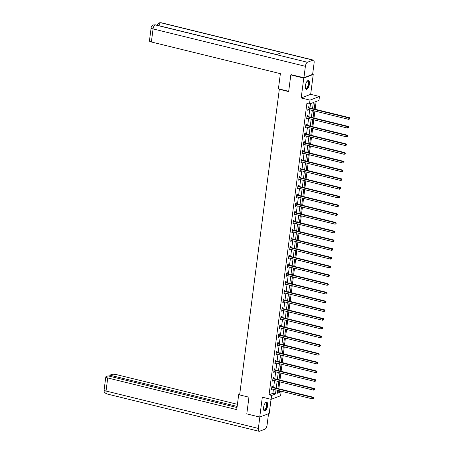 <?xml version="1.0" encoding="UTF-8"?>
<svg xmlns="http://www.w3.org/2000/svg" width="454" height="454" viewBox="0 0 454 454"><rect width="100%" height="100%" fill="white"/><g stroke="black" fill="none" stroke-linecap="round" stroke-linejoin="round"><path stroke-width="0.68" d="M267.605 405.808A4.546 1.827 103.8 0 0 266.691 402.165A4.546 1.827 103.8 0 0 263.609 407.34A4.546 1.827 103.8 0 0 264.523 410.989A4.546 1.827 103.8 0 0 267.605 405.808M309.378 84.183A4.546 1.827 103.8 0 0 308.465 80.534A4.546 1.827 103.8 0 0 305.383 85.715A4.546 1.827 103.8 0 0 306.297 89.359A4.546 1.827 103.8 0 0 309.378 84.183M277.496 391.558L278.529 391.166L281.117 391.802L280.606 395.723L271.129 399.355L271.64 395.44L275.482 393.964L276.004 389.941M279.795 89.12L279.318 89.302L239.627 394.918L248.957 397.205L246.789 413.895L259.739 417.073L269.216 413.435L271.049 399.338M312.63 74.297L313.243 74.45L303.766 78.088L301.184 97.968L309.991 100.13L319.474 96.492L318.963 100.408L315.121 101.883L314.191 109.034M301.184 97.968L310.667 94.33L313.243 74.45M310.667 94.33L319.474 96.492M278.529 391.166L278.603 390.576M278.835 388.789L279.738 381.842M279.97 380.049L280.873 373.109M281.105 371.315L282.008 364.375M282.24 362.581L283.143 355.635M283.375 353.848L284.278 346.901M284.51 345.114L285.413 338.168M285.645 336.374L286.548 329.434M286.775 327.64L287.677 320.694M287.91 318.907L288.812 311.96M289.045 310.173L289.947 303.227M290.18 301.439L291.082 294.493M291.315 292.699L292.217 285.759M292.45 283.966L293.352 277.019M293.585 275.232L294.487 268.286M294.72 266.498L295.622 259.552M295.855 257.758L296.757 250.818M296.99 249.025L297.892 242.084M298.125 240.291L299.027 233.345M299.254 231.557L300.156 224.611M300.389 222.823L301.291 215.877M301.524 214.084L302.426 207.143M302.659 205.35L303.561 198.404M303.794 196.616L304.696 189.67M304.929 187.882L305.831 180.936M306.064 179.148L306.966 172.202M307.199 170.409L308.101 163.468M308.334 161.675L309.236 154.729M309.469 152.941L310.371 145.995M310.604 144.207L311.501 137.261M311.733 135.468L312.636 128.527M312.868 126.734L313.771 119.794M314.003 118L314.906 111.054M315.138 109.266L316.149 101.492M279.318 89.302L288.648 91.595L290.815 74.904L291.474 74.655M290.815 74.904L303.766 78.088M312.539 108.625L313.328 102.57L309.486 104.045L306.893 103.41L269.046 394.804L272.894 393.329L273.416 389.305M273.649 387.512L274.551 380.566M274.784 378.778L275.686 371.832M275.913 370.044L276.815 363.098M277.048 361.31L277.95 354.364M278.183 352.571L279.085 345.63M279.318 343.837L280.22 336.891M280.453 335.103L281.355 328.157M281.588 326.369L282.49 319.423M282.723 317.63L283.625 310.689M283.858 308.896L284.76 301.955M284.993 300.162L285.895 293.216M286.128 291.428L287.03 284.482M287.263 282.694L288.165 275.748M288.392 273.955L289.294 267.014M289.527 265.221L290.429 258.275M290.662 256.487L291.564 249.541M291.797 247.753L292.699 240.807M292.932 239.02L293.834 232.073M294.067 230.28L294.969 223.34M295.202 221.546L296.104 214.6M296.337 212.812L297.239 205.866M297.472 204.079L298.374 197.132M298.607 195.339L299.509 188.399M299.742 186.605L300.639 179.665M300.871 177.872L301.774 170.925M302.006 169.138L302.909 162.192M303.141 160.404L304.044 153.458M304.276 151.664L305.179 144.724M305.411 142.931L306.314 135.984M306.546 134.197L307.449 127.251M307.681 125.463L308.584 118.517M308.816 116.729L309.719 109.783M309.951 107.99L310.513 103.654M308.72 107.615L308.839 106.707L308.198 106.951L307.761 110.311L308.402 110.067L308.482 109.476M307.585 116.349L307.704 115.441L307.063 115.691L306.626 119.05L307.267 118.8L307.347 118.21M306.45 125.083L306.569 124.18L305.928 124.424L305.491 127.784L306.132 127.54L306.212 126.95M305.315 133.817L305.434 132.914L304.793 133.158L304.356 136.518L304.997 136.274L305.077 135.684M304.186 142.556L304.299 141.648L303.658 141.892L303.227 145.252L303.862 145.008L303.942 144.417M303.051 151.29L303.164 150.382L302.529 150.632L302.092 153.991L302.733 153.741L302.807 153.151M301.916 160.024L302.029 159.116L301.394 159.365L300.957 162.725L301.598 162.475L301.672 161.891M300.781 168.757L300.9 167.855L300.259 168.099L299.822 171.459L300.463 171.215L300.537 170.625M299.646 177.497L299.765 176.589L299.124 176.833L298.687 180.193L299.328 179.949L299.402 179.358M298.511 186.231L298.63 185.323L297.989 185.567L297.552 188.926L298.193 188.682L298.267 188.092M297.376 194.965L297.495 194.057L296.854 194.306L296.417 197.666L297.058 197.416L297.132 196.826M296.241 203.698L296.36 202.79L295.719 203.04L295.282 206.4L295.923 206.15L296.002 205.566M295.106 212.432L295.225 211.53L294.584 211.774L294.147 215.134L294.788 214.89L294.867 214.299M293.971 221.172L294.09 220.264L293.449 220.508L293.012 223.867L293.653 223.623L293.732 223.033M292.836 229.906L292.955 228.998L292.314 229.242L291.877 232.601L292.518 232.357L292.597 231.767M291.706 238.639L291.82 237.731L291.179 237.981L290.747 241.341L291.383 241.091L291.462 240.501M290.571 247.373L290.685 246.471L290.049 246.715L289.612 250.075L290.254 249.831L290.327 249.24M289.436 256.107L289.55 255.205L288.914 255.449L288.477 258.808L289.119 258.564L289.192 257.974M288.301 264.847L288.421 263.939L287.779 264.183L287.342 267.542L287.984 267.298L288.057 266.708M287.166 273.58L287.286 272.672L286.644 272.916L286.207 276.276L286.849 276.032L286.922 275.442M286.031 282.314L286.151 281.406L285.509 281.656L285.072 285.016L285.714 284.766L285.787 284.181M284.896 291.048L285.016 290.146L284.374 290.39L283.937 293.749L284.579 293.505L284.652 292.915M283.761 299.788L283.881 298.88L283.239 299.124L282.802 302.483L283.444 302.239L283.523 301.649M282.626 308.521L282.746 307.613L282.104 307.857L281.667 311.217L282.309 310.973L282.388 310.383M281.491 317.255L281.611 316.347L280.969 316.597L280.532 319.956L281.174 319.707L281.253 319.117M280.356 325.989L280.476 325.081L279.834 325.331L279.397 328.69L280.039 328.441L280.118 327.856M279.227 334.723L279.341 333.821L278.699 334.065L278.268 337.424L278.904 337.18L278.983 336.59M278.092 343.462L278.206 342.554L277.57 342.798L277.133 346.158L277.774 345.914L277.848 345.324M276.957 352.196L277.076 351.288L276.435 351.532L275.998 354.892L276.639 354.648L276.713 354.058M275.822 360.93L275.941 360.022L275.3 360.272L274.863 363.631L275.504 363.382L275.578 362.791M274.687 369.664L274.806 368.761L274.165 369.006L273.728 372.365L274.369 372.121L274.443 371.531M273.552 378.398L273.671 377.495L273.03 377.739L272.593 381.099L273.234 380.855L273.308 380.265M272.417 387.137L272.536 386.229L271.895 386.473L271.458 389.833L272.099 389.589L272.173 388.999M271.129 399.355L262.321 397.193L259.739 417.073M269.046 394.804L271.64 395.44M309.486 104.045L309.991 100.13M277.655 390.344L277.275 393.277L281.117 391.802M313.958 110.821L313.056 117.768M312.823 119.561L311.921 126.501M311.688 128.295L310.786 135.241M310.559 137.029L309.656 143.975M309.424 145.762L308.521 152.709M308.289 154.496L307.386 161.442M307.154 163.236L306.251 170.176M306.019 171.97L305.116 178.916M304.884 180.703L303.981 187.65M303.749 189.437L302.846 196.383M302.614 198.171L301.711 205.117M301.479 206.911L300.576 213.851M300.344 215.644L299.441 222.591M299.209 224.378L298.306 231.324M298.079 233.112L297.177 240.058M296.944 241.851L296.042 248.792M295.809 250.585L294.907 257.526M294.674 259.319L293.772 266.265M293.539 268.053L292.637 274.999M292.404 276.787L291.502 283.733M291.269 285.526L290.367 292.467M290.134 294.26L289.232 301.206M288.999 302.994L288.097 309.94M287.864 311.728L286.962 318.674M286.729 320.462L285.827 327.408M285.6 329.201L284.698 336.142M284.465 337.935L283.563 344.881M283.33 346.669L282.428 353.615M282.195 355.403L281.293 362.349M281.06 364.142L280.158 371.083M279.925 372.876L279.023 379.816M278.79 381.61L277.888 388.556M276.236 388.147L277.139 381.207M277.371 379.413L278.274 372.467M278.506 370.68L279.409 363.733M279.641 361.946L280.544 355M280.776 353.206L281.679 346.266M281.911 344.473L282.814 337.526M283.046 335.739L283.949 328.792M284.181 327.005L285.078 320.059M285.311 318.271L286.213 311.325M286.446 309.532L287.348 302.591M287.581 300.798L288.483 293.851M288.716 292.064L289.618 285.118M289.851 283.33L290.753 276.384M290.986 274.591L291.888 267.65M292.121 265.857L293.023 258.916M293.256 257.123L294.158 250.177M294.391 248.389L295.293 241.443M295.526 239.655L296.428 232.709M296.661 230.916L297.557 223.975M297.79 222.182L298.692 215.236M298.925 213.448L299.827 206.502M300.06 204.714L300.962 197.768M301.195 195.98L302.097 189.034M302.33 187.241L303.232 180.3M303.465 178.507L304.367 171.561M304.6 169.773L305.502 162.827M305.735 161.039L306.637 154.093M306.87 152.306L307.772 145.359M308.005 143.566L308.907 136.626M309.14 134.832L310.037 127.886M310.269 126.099L311.172 119.152M311.404 117.365L312.307 110.418M272.894 393.329L275.482 393.964M307.812 109.925L308.402 110.067M306.677 118.659L307.267 118.8M305.542 127.392L306.132 127.54M304.407 136.126L304.997 136.274M303.278 144.86L303.862 145.008M302.143 153.6L302.733 153.741M301.008 162.333L301.598 162.475M299.873 171.067L300.463 171.215M298.738 179.801L299.328 179.949M297.603 188.541L298.193 188.682M296.468 197.274L297.058 197.416M295.333 206.008L295.923 206.15M294.198 214.742L294.788 214.89M293.063 223.476L293.653 223.623M291.928 232.215L292.518 232.357M290.798 240.949L291.383 241.091M289.663 249.683L290.254 249.831M288.528 258.417L289.119 258.564M287.393 267.151L287.984 267.298M286.258 275.89L286.849 276.032M285.123 284.624L285.714 284.766M283.988 293.358L284.579 293.505M282.853 302.092L283.444 302.239M281.718 310.831L282.309 310.973M280.583 319.565L281.174 319.707M279.448 328.299L280.039 328.441M278.319 337.033L278.904 337.18M277.184 345.766L277.774 345.914M276.049 354.506L276.639 354.648M274.914 363.24L275.504 363.382M273.779 371.974L274.369 372.121M272.644 380.707L273.234 380.855M271.509 389.441L272.099 389.589M308.079 107.859L308.152 107.91A0.585 0.516 -111 0 0 308.34 108.001L348.859 117.949L348.678 119.345L308.158 109.397A0.585 0.516 -111 0 0 307.96 109.391L307.88 109.408M308.164 107.212L308.794 107.666A0.585 0.516 -111 0 0 308.981 107.751L349.501 117.7L348.859 117.949L349.671 118.46L349.597 119.016L349.671 118.46M349.926 118.358L349.501 117.7M348.678 119.345L349.597 119.016M307.04 81.323A3.933 1.578 -76.2 0 1 307.137 81.249A3.933 1.578 -76.2 0 1 308.709 82.378A3.933 1.578 -76.2 0 1 307.676 87.355A3.933 1.578 -76.2 0 1 305.451 88.11A3.933 1.578 -76.2 0 1 305.4 88.002M305.394 87.974A3.643 1.464 103.8 0 0 305.837 88.32A3.643 1.464 103.8 0 0 307.693 86.442A3.643 1.464 103.8 0 0 308.317 82.497A3.643 1.464 103.8 0 0 307.574 81.243A3.643 1.464 103.8 0 0 307.023 81.345M306.053 89.251A4.517 1.816 103.8 0 0 308.26 86.725A4.517 1.816 103.8 0 0 308.964 82.015A4.517 1.816 103.8 0 0 308.198 80.517M265.267 402.953A3.933 1.578 -76.2 0 1 265.363 402.88A3.933 1.578 -76.2 0 1 266.935 404.009A3.933 1.578 -76.2 0 1 265.902 408.986A3.933 1.578 -76.2 0 1 263.678 409.741A3.933 1.578 -76.2 0 1 263.626 409.633M263.621 409.599A3.643 1.464 103.8 0 0 264.063 409.945A3.643 1.464 103.8 0 0 265.919 408.072A3.643 1.464 103.8 0 0 266.549 404.128A3.643 1.464 103.8 0 0 265.8 402.874A3.643 1.464 103.8 0 0 265.25 402.976M264.279 410.881A4.517 1.816 103.8 0 0 266.492 408.356A4.517 1.816 103.8 0 0 267.196 403.646A4.517 1.816 103.8 0 0 266.424 402.148M288.682 91.305L278.416 88.78L280.379 73.662L151.364 41.989A3.496 0.863 -172.6 0 1 149.434 40.951L151.137 27.876A3.496 0.863 -172.6 0 0 153.066 28.92L151.364 41.989M312.976 60.132L281.889 52.499L276.327 54.633L307.415 62.266L312.976 60.132A3.581 1.441 103.8 0 1 313.385 60.098A3.581 1.441 103.8 0 1 314.106 62.97L312.624 74.365L303.913 77.708L291.196 74.757M307.415 62.266A3.581 1.441 103.8 0 0 305.394 66.312L303.913 77.708M276.531 54.554L155.478 24.839A3.581 1.441 103.8 0 0 155.086 24.868L153.395 24.964C151.908 25.799 151.154 26.769 151.137 27.876M313.385 60.098L161.051 22.7A3.581 1.441 103.8 0 0 160.648 22.734L158.923 22.848L156.829 25.169M239.735 394.117L238.708 394.509L236.744 409.627L107.734 377.955L106.032 391.03L258.366 428.423L259.841 417.033M239.65 394.742L238.708 394.509M237.436 404.315L116.44 374.612A3.496 0.863 7.4 0 0 111.797 374.436L109.885 375.169L237.164 406.415M258.366 428.423A3.581 1.441 103.8 0 0 259.086 431.3A3.581 1.441 103.8 0 0 259.489 431.266L265.051 429.132A3.581 1.441 103.8 0 0 267.071 425.08L268.552 413.69M237.016 407.527L108.069 375.867L106.162 376.604A3.496 0.863 7.4 0 0 105.805 376.916A3.496 0.863 7.4 0 0 107.734 377.955M109.743 376.281L109.885 375.169M306.944 116.593L307.017 116.644A0.585 0.516 -111 0 0 307.205 116.735L347.724 126.683L347.543 128.079L307.023 118.136A0.585 0.516 -111 0 0 306.825 118.125L306.745 118.142M307.029 115.946L307.659 116.4A0.585 0.516 -111 0 0 307.846 116.491L348.366 126.433L347.724 126.683L348.536 127.194L348.462 127.756L348.536 127.194M348.791 127.097L348.366 126.433M347.543 128.079L348.462 127.756M305.814 125.332L305.882 125.383A0.585 0.516 -111 0 0 306.07 125.469L346.589 135.417L346.408 136.819L305.888 126.87A0.585 0.516 -111 0 0 305.69 126.865L305.61 126.876M305.894 124.685L306.524 125.134A0.585 0.516 -111 0 0 306.711 125.225L347.231 135.173L346.589 135.417L347.401 135.928L347.327 136.489L347.401 135.928M347.656 135.831L347.231 135.173M346.408 136.819L347.327 136.489M304.679 134.066L304.748 134.117A0.585 0.516 -111 0 0 304.935 134.202L345.454 144.151L345.273 145.552L304.753 135.604A0.585 0.516 -111 0 0 304.555 135.598L304.475 135.61M304.759 133.419L305.389 133.873A0.585 0.516 -111 0 0 305.576 133.958L346.096 143.907L345.454 144.151L346.266 144.661L346.192 145.223L346.266 144.661M346.521 144.565L346.096 143.907M345.273 145.552L346.192 145.223M303.544 142.8L303.613 142.851A0.585 0.516 -111 0 0 303.805 142.942L344.319 152.884L344.138 154.286L303.618 144.338A0.585 0.516 -111 0 0 303.42 144.332L303.34 144.349M303.63 142.153L304.254 142.607A0.585 0.516 -111 0 0 304.441 142.692L344.961 152.64L344.319 152.884L345.131 153.395L345.057 153.957L345.131 153.395M345.386 153.299L344.961 152.64M344.138 154.286L345.057 153.957M302.409 151.534L302.478 151.585A0.585 0.516 -111 0 0 302.67 151.676L343.184 161.624L343.003 163.02L302.489 153.072A0.585 0.516 -111 0 0 302.29 153.066L302.205 153.083M302.495 150.887L303.119 151.341A0.585 0.516 -111 0 0 303.306 151.432L343.826 161.374L343.184 161.624L343.996 162.135L343.922 162.691L343.996 162.135M344.251 162.033L343.826 161.374M343.003 163.02L343.922 162.691M301.274 160.268L301.348 160.324A0.585 0.516 -111 0 0 301.535 160.41L342.049 170.358L341.868 171.754L301.354 161.811A0.585 0.516 -111 0 0 301.155 161.8L301.07 161.817M301.36 159.621L301.984 160.075A0.585 0.516 -111 0 0 302.177 160.166L342.691 170.108L342.049 170.358L342.861 170.869L342.793 171.43L342.861 170.869M343.116 170.772L342.691 170.108M341.868 171.754L342.793 171.43M300.139 169.007L300.213 169.058A0.585 0.516 -111 0 0 300.4 169.143L340.914 179.092L340.733 180.493L300.219 170.545A0.585 0.516 -111 0 0 300.02 170.539L299.941 170.551M300.225 168.36L300.849 168.809A0.585 0.516 -111 0 0 301.042 168.899L341.556 178.848L340.914 179.092L341.726 179.602L341.658 180.164L341.726 179.602M341.987 179.506L341.556 178.848M340.733 180.493L341.658 180.164M299.004 177.741L299.078 177.792A0.585 0.516 -111 0 0 299.265 177.877L339.785 187.825L339.603 189.227L299.084 179.279A0.585 0.516 -111 0 0 298.885 179.273L298.806 179.285M299.09 177.094L299.719 177.548A0.585 0.516 -111 0 0 299.907 177.633L340.421 187.581L339.785 187.825L340.596 188.336L340.523 188.898L340.596 188.336M340.852 188.24L340.421 187.581M339.603 189.227L340.523 188.898M297.869 186.475L297.943 186.526A0.585 0.516 -111 0 0 298.13 186.617L338.65 196.559L338.468 197.961L297.949 188.013A0.585 0.516 -111 0 0 297.75 188.007L297.671 188.024M297.955 185.828L298.584 186.282A0.585 0.516 -111 0 0 298.772 186.367L339.291 196.315L338.65 196.559L339.461 197.076L339.388 197.632L339.461 197.076M339.717 196.974L339.291 196.315M338.468 197.961L339.388 197.632M296.734 195.209L296.808 195.26A0.585 0.516 -111 0 0 296.995 195.351L337.515 205.299L337.333 206.695L296.814 196.752A0.585 0.516 -111 0 0 296.615 196.741L296.536 196.758M296.82 194.562L297.449 195.016A0.585 0.516 -111 0 0 297.637 195.107L338.156 205.049L337.515 205.299L338.326 205.81L338.253 206.366L338.326 205.81M338.582 205.707L338.156 205.049M337.333 206.695L338.253 206.366M295.599 203.942L295.673 203.999A0.585 0.516 -111 0 0 295.86 204.084L336.38 214.033L336.198 215.434L295.679 205.486A0.585 0.516 -111 0 0 295.48 205.48L295.401 205.492M295.685 203.296L296.314 203.75A0.585 0.516 -111 0 0 296.502 203.84L337.021 213.789L336.38 214.033L337.191 214.543L337.118 215.105L337.191 214.543M337.447 214.447L337.021 213.789M336.198 215.434L337.118 215.105M294.464 212.682L294.538 212.733A0.585 0.516 -111 0 0 294.725 212.818L335.245 222.766L335.063 224.168L294.544 214.22A0.585 0.516 -111 0 0 294.345 214.214L294.266 214.226M294.55 212.035L295.179 212.489A0.585 0.516 -111 0 0 295.367 212.574L335.886 222.522L335.245 222.766L336.056 223.277L335.983 223.839L336.056 223.277M336.312 223.181L335.886 222.522M335.063 224.168L335.983 223.839M293.335 221.416L293.403 221.467A0.585 0.516 -111 0 0 293.59 221.558L334.11 231.5L333.928 232.902L293.409 222.954A0.585 0.516 -111 0 0 293.21 222.948L293.131 222.959M293.415 220.769L294.044 221.223A0.585 0.516 -111 0 0 294.232 221.308L334.751 231.256L334.11 231.5L334.921 232.011L334.848 232.573L334.921 232.011M335.177 231.915L334.751 231.256M333.928 232.902L334.848 232.573M292.2 230.15L292.268 230.201A0.585 0.516 -111 0 0 292.455 230.292L332.975 240.234L332.793 241.636L292.274 231.688A0.585 0.516 -111 0 0 292.075 231.682L291.996 231.699M292.28 229.503L292.909 229.957A0.585 0.516 -111 0 0 293.097 230.042L333.616 239.99L332.975 240.234L333.786 240.751L333.713 241.307L333.786 240.751M334.042 240.648L333.616 239.99M332.793 241.636L333.713 241.307M291.065 238.883L291.133 238.935A0.585 0.516 -111 0 0 291.326 239.025L331.84 248.974L331.658 250.37L291.139 240.427A0.585 0.516 -111 0 0 290.94 240.416L290.861 240.433M291.15 238.237L291.774 238.691A0.585 0.516 -111 0 0 291.962 238.781L332.481 248.724L331.84 248.974L332.651 249.484L332.578 250.046L332.651 249.484M332.907 249.388L332.481 248.724M331.658 250.37L332.578 250.046M289.93 247.623L289.998 247.674A0.585 0.516 -111 0 0 290.191 247.759L330.705 257.707L330.523 259.109L290.01 249.161A0.585 0.516 -111 0 0 289.811 249.155L289.726 249.167M290.015 246.976L290.639 247.424A0.585 0.516 -111 0 0 290.827 247.515L331.346 257.463L330.705 257.707L331.516 258.218L331.443 258.78L331.516 258.218M331.772 258.122L331.346 257.463M330.523 259.109L331.443 258.78M288.795 256.357L288.869 256.408A0.585 0.516 -111 0 0 289.056 256.493L329.57 266.441L329.388 267.843L288.875 257.895A0.585 0.516 -111 0 0 288.676 257.889L288.591 257.9M288.88 255.71L289.504 256.164A0.585 0.516 -111 0 0 289.697 256.249L330.211 266.197L329.57 266.441L330.381 266.952L330.313 267.514L330.381 266.952M330.637 266.856L330.211 266.197M329.388 267.843L330.313 267.514M287.66 265.091L287.734 265.142A0.585 0.516 -111 0 0 287.921 265.232L328.435 275.175L328.253 276.577L287.74 266.629A0.585 0.516 -111 0 0 287.541 266.623L287.461 266.64M287.745 264.444L288.369 264.898A0.585 0.516 -111 0 0 288.562 264.983L329.076 274.931L328.435 275.175L329.246 275.686L329.178 276.248L329.246 275.686M329.508 275.589L329.076 274.931M328.253 276.577L329.178 276.248M286.525 273.824L286.599 273.875A0.585 0.516 -111 0 0 286.786 273.966L327.306 283.915L327.124 285.311L286.605 275.362A0.585 0.516 -111 0 0 286.406 275.357L286.326 275.374M286.61 273.177L287.24 273.631A0.585 0.516 -111 0 0 287.427 273.717L327.941 283.665L327.306 283.915L328.117 284.425L328.043 284.981L328.117 284.425M328.373 284.323L327.941 283.665M327.124 285.311L328.043 284.981M285.39 282.558L285.464 282.615A0.585 0.516 -111 0 0 285.651 282.7L326.171 292.648L325.989 294.044L285.47 284.102A0.585 0.516 -111 0 0 285.271 284.091L285.191 284.108M285.475 281.911L286.105 282.365A0.585 0.516 -111 0 0 286.292 282.456L326.812 292.399L326.171 292.648L326.982 293.159L326.908 293.721L326.982 293.159M327.238 293.063L326.812 292.399M325.989 294.044L326.908 293.721M284.255 291.298L284.329 291.349A0.585 0.516 -111 0 0 284.516 291.434L325.036 301.382L324.854 302.784L284.335 292.836A0.585 0.516 -111 0 0 284.136 292.83L284.056 292.841M284.34 290.651L284.97 291.099A0.585 0.516 -111 0 0 285.157 291.19L325.677 301.138L325.036 301.382L325.847 301.893L325.773 302.455L325.847 301.893M326.103 301.796L325.677 301.138M324.854 302.784L325.773 302.455M283.12 300.032L283.194 300.083A0.585 0.516 -111 0 0 283.381 300.168L323.901 310.116L323.719 311.518L283.2 301.57A0.585 0.516 -111 0 0 283.001 301.564L282.921 301.575M283.205 299.385L283.835 299.839A0.585 0.516 -111 0 0 284.022 299.924L324.542 309.872L323.901 310.116L324.712 310.627L324.638 311.189L324.712 310.627M324.968 310.53L324.542 309.872M323.719 311.518L324.638 311.189M281.985 308.765L282.059 308.816A0.585 0.516 -111 0 0 282.246 308.907L322.766 318.85L322.584 320.252L282.065 310.303A0.585 0.516 -111 0 0 281.866 310.298L281.786 310.315M282.07 308.118L282.7 308.572A0.585 0.516 -111 0 0 282.887 308.658L323.407 318.606L322.766 318.85L323.577 319.366L323.503 319.922L323.577 319.366M323.833 319.264L323.407 318.606M322.584 320.252L323.503 319.922M280.856 317.499L280.924 317.55A0.585 0.516 -111 0 0 281.111 317.641L321.631 327.589L321.449 328.985L280.93 319.043A0.585 0.516 -111 0 0 280.731 319.031L280.651 319.049M280.935 316.852L281.565 317.306A0.585 0.516 -111 0 0 281.752 317.397L322.272 327.34L321.631 327.589L322.442 328.1L322.368 328.656L322.442 328.1M322.698 327.998L322.272 327.34M321.449 328.985L322.368 328.656M279.721 326.233L279.789 326.29A0.585 0.516 -111 0 0 279.976 326.375L320.496 336.323L320.314 337.719L279.795 327.777A0.585 0.516 -111 0 0 279.596 327.771L279.516 327.782M279.8 325.586L280.43 326.04A0.585 0.516 -111 0 0 280.617 326.131L321.137 336.079L320.496 336.323L321.307 336.834L321.233 337.396L321.307 336.834M321.563 336.737L321.137 336.079M320.314 337.719L321.233 337.396M278.586 334.973L278.654 335.024A0.585 0.516 -111 0 0 278.847 335.109L319.361 345.057L319.179 346.459L278.66 336.51A0.585 0.516 -111 0 0 278.461 336.505L278.381 336.516M278.671 334.326L279.295 334.774A0.585 0.516 -111 0 0 279.482 334.865L320.002 344.813L319.361 345.057L320.172 345.568L320.098 346.13L320.172 345.568M320.428 345.471L320.002 344.813M319.179 346.459L320.098 346.13M277.451 343.706L277.519 343.757A0.585 0.516 -111 0 0 277.712 343.848L318.226 353.791L318.044 355.193L277.53 345.244A0.585 0.516 -111 0 0 277.332 345.239L277.246 345.25M277.536 343.059L278.16 343.513A0.585 0.516 -111 0 0 278.347 343.599L318.867 353.547L318.226 353.791L319.037 354.302L318.963 354.863L319.037 354.302M319.293 354.205L318.867 353.547M318.044 355.193L318.963 354.863M276.316 352.44L276.39 352.491A0.585 0.516 -111 0 0 276.577 352.582L317.091 362.525L316.909 363.926L276.395 353.978A0.585 0.516 -111 0 0 276.197 353.972L276.117 353.989M276.401 351.793L277.025 352.247A0.585 0.516 -111 0 0 277.218 352.332L317.732 362.281L317.091 362.525L317.902 363.041L317.834 363.597L317.902 363.041M318.158 362.939L317.732 362.281M316.909 363.926L317.834 363.597M275.181 361.174L275.255 361.225A0.585 0.516 -111 0 0 275.442 361.316L315.956 371.264L315.774 372.66L275.26 362.718A0.585 0.516 -111 0 0 275.062 362.706L274.982 362.723M275.266 360.527L275.89 360.981A0.585 0.516 -111 0 0 276.083 361.072L316.597 371.014L315.956 371.264L316.767 371.775L316.699 372.331L316.767 371.775M317.028 371.678L316.597 371.014M315.774 372.66L316.699 372.331M274.046 369.914L274.12 369.965A0.585 0.516 -111 0 0 274.307 370.05L314.826 379.998L314.645 381.4L274.125 371.451A0.585 0.516 -111 0 0 273.927 371.446L273.847 371.457M274.131 369.267L274.761 369.715A0.585 0.516 -111 0 0 274.948 369.806L315.462 379.754L314.826 379.998L315.638 380.509L315.564 381.071L315.638 380.509M315.893 380.412L315.462 379.754M314.645 381.4L315.564 381.071M272.911 378.647L272.985 378.698A0.585 0.516 -111 0 0 273.172 378.784L313.691 388.732L313.51 390.134L272.99 380.185A0.585 0.516 -111 0 0 272.792 380.18L272.712 380.191M272.996 378L273.626 378.454A0.585 0.516 -111 0 0 273.813 378.54L314.333 388.488L313.691 388.732L314.503 389.243L314.429 389.804L314.503 389.243M314.758 389.146L314.333 388.488M313.51 390.134L314.429 389.804M271.776 387.381L271.85 387.432A0.585 0.516 -111 0 0 272.037 387.523L312.556 397.466L312.375 398.867L271.855 388.919A0.585 0.516 -111 0 0 271.657 388.913L271.577 388.93M271.861 386.734L272.491 387.188A0.585 0.516 -111 0 0 272.678 387.273L313.198 397.222L312.556 397.466L313.368 397.976L313.294 398.538L313.368 397.976M313.623 397.88L313.198 397.222M312.375 398.867L313.294 398.538M308.152 107.91L308.794 107.666M308.34 108.001L308.981 107.751M305.394 66.312L153.066 28.92A3.581 1.441 103.8 0 1 155.086 24.868L276.327 54.633M158.855 25.668A3.581 1.441 103.8 0 1 160.648 22.734L281.889 52.499M105.805 376.916L104.102 389.992A3.496 0.863 -172.6 0 0 106.032 391.03A3.581 1.441 103.8 0 0 106.752 393.902L259.086 431.3M307.017 116.644L307.659 116.4M307.205 116.735L307.846 116.491M305.882 125.383L306.524 125.134M306.07 125.469L306.711 125.225M304.748 134.117L305.389 133.873M304.935 134.202L305.576 133.958M303.613 142.851L304.254 142.607M303.805 142.942L304.441 142.692M302.478 151.585L303.119 151.341M302.67 151.676L303.306 151.432M301.348 160.324L301.984 160.075M301.535 160.41L302.177 160.166M300.213 169.058L300.849 168.809M300.4 169.143L301.042 168.899M299.078 177.792L299.719 177.548M299.265 177.877L299.907 177.633M297.943 186.526L298.584 186.282M298.13 186.617L298.772 186.367M296.808 195.26L297.449 195.016M296.995 195.351L297.637 195.107M295.673 203.999L296.314 203.75M295.86 204.084L296.502 203.84M294.538 212.733L295.179 212.489M294.725 212.818L295.367 212.574M293.403 221.467L294.044 221.223M293.59 221.558L294.232 221.308M292.268 230.201L292.909 229.957M292.455 230.292L293.097 230.042M291.133 238.935L291.774 238.691M291.326 239.025L291.962 238.781M289.998 247.674L290.639 247.424M290.191 247.759L290.827 247.515M288.869 256.408L289.504 256.164M289.056 256.493L289.697 256.249M287.734 265.142L288.369 264.898M287.921 265.232L288.562 264.983M286.599 273.875L287.24 273.631M286.786 273.966L287.427 273.717M285.464 282.615L286.105 282.365M285.651 282.7L286.292 282.456M284.329 291.349L284.97 291.099M284.516 291.434L285.157 291.19M283.194 300.083L283.835 299.839M283.381 300.168L284.022 299.924M282.059 308.816L282.7 308.572M282.246 308.907L282.887 308.658M280.924 317.55L281.565 317.306M281.111 317.641L281.752 317.397M279.789 326.29L280.43 326.04M279.976 326.375L280.617 326.131M278.654 335.024L279.295 334.774M278.847 335.109L279.482 334.865M277.519 343.757L278.16 343.513M277.712 343.848L278.347 343.599M276.39 352.491L277.025 352.247M276.577 352.582L277.218 352.332M275.255 361.225L275.89 360.981M275.442 361.316L276.083 361.072M274.12 369.965L274.761 369.715M274.307 370.05L274.948 369.806M272.985 378.698L273.626 378.454M273.172 378.784L273.813 378.54M271.85 387.432L272.491 387.188M272.037 387.523L272.678 387.273M153.441 24.947L155.478 24.839M158.962 22.831L161.051 22.7M104.102 389.992C104.488 390.446 102.831 391.87 106.752 393.902"/></g></svg>
